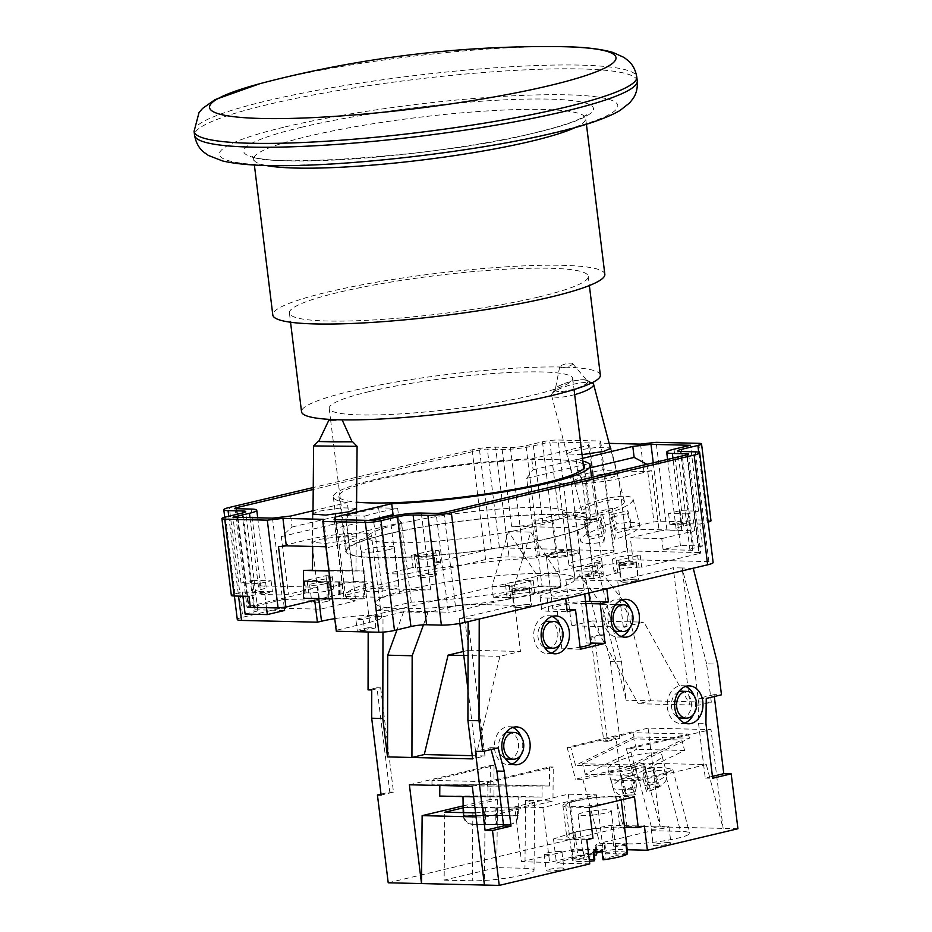 <?xml version="1.0" encoding="UTF-8"?>
<svg xmlns="http://www.w3.org/2000/svg" width="932" height="932" viewBox="0 0 932 932"><rect width="100%" height="100%" fill="white"/><g stroke="black" fill="none" stroke-linecap="round" stroke-linejoin="round"><path stroke-width="0.7" stroke-dasharray="4.66 3.5" d="M554.726 389.646A17.289 4.136 -14.7 0 0 570.955 390.019A17.289 4.136 -14.7 0 0 588.208 381.631A17.289 4.136 -14.7 0 0 587.405 380.384A17.289 4.136 -14.7 0 0 570.407 381.642A17.289 4.136 -14.7 0 0 555.006 388.912A17.289 4.136 -14.7 0 0 554.726 389.646M574.671 394.632A21.739 5.196 165.3 0 1 551.534 395.354A21.739 5.196 165.3 0 1 551.511 394.865A21.739 5.196 165.3 0 1 551.861 393.945A21.739 5.196 165.3 0 1 571.246 384.8A21.739 5.196 165.3 0 1 592.624 383.215M633.061 499.668A30.663 7.328 165.3 0 1 603.831 514.231A30.663 7.328 165.3 0 1 573.704 514.592A30.663 7.328 165.3 0 1 573.658 513.893A30.663 7.328 165.3 0 1 602.888 499.331A30.663 7.328 165.3 0 1 633.014 498.97A30.663 7.328 165.3 0 1 633.061 499.668M614.747 539.325L610.611 523.621A30.663 7.328 165.3 0 1 599.812 526.196L603.948 541.911A30.663 7.328 165.3 0 1 580.601 540.77A30.663 7.328 165.3 0 1 580.554 540.071A30.663 7.328 165.3 0 1 605.753 526.592L601.618 510.887A30.663 7.328 165.3 0 1 612.417 508.301L616.553 524.005A30.663 7.328 165.3 0 1 639.9 525.147A30.663 7.328 165.3 0 1 639.946 525.846A30.663 7.328 165.3 0 1 614.747 539.325L615.481 533.081L631.686 529.201L632.013 526.37L615.819 530.25L616.553 524.005M624.417 501.742A21.739 5.196 165.3 0 1 603.691 512.064A21.739 5.196 165.3 0 1 582.325 512.32A21.739 5.196 165.3 0 1 582.302 511.819A21.739 5.196 165.3 0 1 603.016 501.498A21.739 5.196 165.3 0 1 624.382 501.241A21.739 5.196 165.3 0 1 624.417 501.742M572.621 363.876A6.687 1.596 165.3 0 1 565.945 367.126A6.687 1.596 165.3 0 1 559.666 366.975A6.687 1.596 165.3 0 1 559.666 366.94A6.687 1.596 165.3 0 1 565.736 363.876A6.687 1.596 165.3 0 1 572.528 363.55A6.687 1.596 165.3 0 1 572.621 363.876M587.661 381.759A16.729 3.996 165.3 0 1 570.966 389.879A16.729 3.996 165.3 0 1 555.262 389.506A16.729 3.996 165.3 0 1 555.286 389.425A16.729 3.996 165.3 0 1 570.442 381.77A16.729 3.996 165.3 0 1 587.416 380.955A16.729 3.996 165.3 0 1 587.661 381.759M603.948 541.911L604.682 535.667L588.488 539.546L588.814 536.716L605.019 532.836L605.753 526.592M599.812 526.196L600.546 519.963L584.352 523.842L584.679 521.011L600.884 517.132L601.618 510.887M600.884 517.132L605.019 532.836M612.417 508.301L611.683 514.546L615.819 530.25M611.683 514.546L627.877 510.666L632.013 526.37M610.611 523.621L611.345 517.377L627.551 513.497L627.877 510.666M600.546 519.963L604.682 535.667M611.345 517.377L615.481 533.081M584.679 521.011L588.814 536.716M584.352 523.842L588.488 539.546M627.551 513.497L631.686 529.201M318.697 441.465L352.098 441.768M357.096 446.335L313.618 445.927M328.891 571.013L364.878 570.955L312.476 570.198M332.328 598.927L363.725 598.915L363.888 582.185L364.785 582.104L364.389 598.775L304.193 598.181L304.345 581.452L303.448 581.545M328.88 570.897L350.048 570.629L312.476 570.477M352.121 441.826L318.674 441.523M303.681 581.591L328.215 581.836L328.064 598.554L327.074 598.763L363.725 598.915M328.064 598.554L303.529 598.321M364.389 598.775L304.193 598.181M364.552 582.057L328.88 581.696L328.728 598.426M328.88 581.696L304.345 581.452M363.888 582.185L327.225 582.034L327.074 598.763M328.215 581.836L327.225 582.034M340.017 581.813L339.865 598.53M339.353 581.941L339.201 598.67M341.007 581.603L340.856 598.332M329.881 581.498L329.73 598.216M338.351 582.15L338.2 598.868M562.124 557.021A16.729 2.144 -7 0 0 579.611 552.734A16.729 2.144 -7 0 0 563.883 552.513A16.729 2.144 -7 0 0 546.408 556.812A16.729 2.144 -7 0 0 562.124 557.021M580.345 649.243L561.845 648.812A16.729 2.144 -7 0 0 573.308 648.136A16.729 2.144 -7 0 0 580.1 647.181M590.795 643.837A16.729 2.144 -7 0 0 586.543 642.952L581.685 603.435A16.729 2.144 -7 0 0 570.221 604.099A16.729 2.144 -7 0 0 552.734 608.398A16.729 2.144 -7 0 0 556.998 609.295L567.005 609.528M596.107 851.766L595.42 846.174A16.729 2.144 173 0 1 599.87 845.592A16.729 2.144 173 0 1 604.262 845.173L604.856 843.635A27.878 3.565 -7 0 0 600.464 844.089A27.878 3.565 -7 0 0 596.014 844.637L596.888 851.685M594.802 797.99A27.878 3.565 173 0 1 621.003 798.351A27.878 3.565 173 0 1 611.835 802.184A27.878 3.565 173 0 1 591.867 805.516A27.878 3.565 173 0 1 565.666 805.143A27.878 3.565 173 0 1 594.802 797.99M626.665 844.45A27.878 3.565 -7 0 0 626.502 844.147L615.202 845.429A16.729 2.144 173 0 1 615.598 845.813A16.729 2.144 173 0 1 614.736 846.629L615.819 855.413A16.729 2.144 173 0 1 603.645 858.302L602.561 849.518A16.729 2.144 173 0 1 598.111 850.112A16.729 2.144 173 0 1 593.719 850.532L593.905 851.999M626.584 844.788L626.502 844.147M604.856 843.635L605.94 852.419A27.878 3.565 173 0 1 627.586 852.92M594.802 859.316A16.729 2.144 173 0 1 583.851 859.059L582.78 850.275A16.729 2.144 173 0 1 582.395 849.891A16.729 2.144 173 0 1 583.246 849.075L584.329 857.848A16.729 2.144 173 0 1 594.313 855.308M593.801 814.987A16.729 2.144 173 0 1 578.073 814.766A16.729 2.144 173 0 1 595.56 810.467A16.729 2.144 173 0 1 611.287 810.689A16.729 2.144 173 0 1 593.801 814.987M561.67 867.972A8.924 1.142 -7 0 0 551.849 868.857A8.924 1.142 -7 0 0 546.234 870.616A8.924 1.142 -7 0 0 548.494 871.094A8.924 1.142 -7 0 0 558.315 870.208A8.924 1.142 -7 0 0 563.942 868.449A8.924 1.142 -7 0 0 561.67 867.972M559.643 851.51A8.924 1.142 -7 0 0 549.822 852.396A8.924 1.142 -7 0 0 544.206 854.155A8.924 1.142 -7 0 0 546.478 854.632A8.924 1.142 -7 0 0 556.299 853.747A8.924 1.142 -7 0 0 561.914 851.976A8.924 1.142 -7 0 0 559.643 851.51M668.663 842.575A8.924 1.142 -7 0 0 658.842 843.46A8.924 1.142 -7 0 0 653.227 845.219A8.924 1.142 -7 0 0 655.499 845.697A8.924 1.142 -7 0 0 665.32 844.811A8.924 1.142 -7 0 0 670.935 843.041A8.924 1.142 -7 0 0 668.663 842.575M666.648 826.102A8.924 1.142 -7 0 0 656.827 826.987A8.924 1.142 -7 0 0 651.212 828.758A8.924 1.142 -7 0 0 653.472 829.235A8.924 1.142 -7 0 0 663.293 828.35A8.924 1.142 -7 0 0 668.92 826.579A8.924 1.142 -7 0 0 666.648 826.102M547.573 648.066A13.386 10.007 91.3 0 0 557.767 632.339A13.386 10.007 91.3 0 0 548.202 621.306M545.08 621.9A13.386 10.007 91.3 0 0 538.009 637.034A13.386 10.007 91.3 0 0 544.486 647.332M681.106 718.036A13.386 10.007 91.3 0 0 691.299 702.309A13.386 10.007 91.3 0 0 681.735 691.276M678.613 691.87A13.386 10.007 91.3 0 0 671.541 707.004A13.386 10.007 91.3 0 0 678.018 717.302M508.266 759.067A13.386 10.007 91.3 0 0 518.448 743.34A13.386 10.007 91.3 0 0 508.895 732.307M505.773 732.902A13.386 10.007 91.3 0 0 498.702 748.035A13.386 10.007 91.3 0 0 505.167 758.333M617.532 631.453A13.386 10.007 91.3 0 0 627.725 615.726A13.386 10.007 91.3 0 0 618.161 604.693M615.038 605.287A13.386 10.007 91.3 0 0 607.979 620.421A13.386 10.007 91.3 0 0 614.444 630.719M621.982 599.87A18.955 14.178 91.3 0 0 618.3 599.125A18.955 14.178 91.3 0 0 603.854 621.399A18.955 14.178 91.3 0 0 617.403 637.022A18.955 14.178 91.3 0 0 621.12 636.451M629.939 627.737A18.955 14.178 91.3 0 0 631.838 614.759A18.955 14.178 91.3 0 0 630.382 608.992M552.024 616.471A18.955 14.178 91.3 0 0 548.331 615.737A18.955 14.178 91.3 0 0 533.896 638.001A18.955 14.178 91.3 0 0 547.445 653.635A18.955 14.178 91.3 0 0 551.162 653.064M559.981 644.35A18.955 14.178 91.3 0 0 561.88 631.36A18.955 14.178 91.3 0 0 560.423 625.593M685.556 686.453A18.955 14.178 91.3 0 0 681.863 685.707A18.955 14.178 91.3 0 0 667.428 707.982A18.955 14.178 91.3 0 0 680.977 723.605A18.955 14.178 91.3 0 0 684.694 723.034M693.513 714.32A18.955 14.178 91.3 0 0 695.412 701.33A18.955 14.178 91.3 0 0 693.956 695.563M512.705 727.484A18.955 14.178 91.3 0 0 509.023 726.739A18.955 14.178 91.3 0 0 494.589 749.013A18.955 14.178 91.3 0 0 508.126 764.636A18.955 14.178 91.3 0 0 511.843 764.065M520.673 755.351A18.955 14.178 91.3 0 0 522.572 742.361A18.955 14.178 91.3 0 0 521.116 736.595M484.873 824.296L485.024 807.578L464.008 807.368L463.926 815.174C464.486 820.684 467.538 823.69 473.095 824.179L508.895 824.54L473.095 824.179M646.4 771.836L648.322 782.565A18.955 4.532 165.3 0 1 655.231 782.03A18.955 4.532 165.3 0 1 647.251 791.664L647.6 788.67L643.476 772.966L653.728 770.508L654.101 767.397L643.837 769.855L644.466 764.508L646.4 771.836A27.878 6.664 -14.7 0 1 659.32 770.589A27.878 6.664 -14.7 0 1 666.601 773.059L661.918 755.258A27.878 6.664 165.3 0 1 634.121 769.436A27.878 6.664 165.3 0 1 608.002 769.459A27.878 6.664 165.3 0 1 635.787 755.281A27.878 6.664 165.3 0 1 661.918 755.258M464.008 807.368L462.901 807.462M518.705 796.837L463.006 796.301L518.705 796.837M463.227 812.634L463.204 815.325L517.493 815.861L517.563 808.056L518.658 807.962L485.654 807.45L485.502 824.168M508.895 824.54C514.441 824.156 517.551 821.208 518.215 815.71L518.297 807.904M632.583 767.351L634.517 774.678A27.878 6.664 -14.7 0 0 612.685 787.26A27.878 6.664 -14.7 0 0 632.898 788.484C634.273 793.505 635.1 795.509 635.379 794.518A18.955 4.532 165.3 0 1 623.485 792.934A18.955 4.532 165.3 0 1 636.439 785.408L636.09 788.402L631.954 772.698L632.583 767.351A27.878 6.664 165.3 0 1 638.548 765.755A27.878 6.664 165.3 0 1 644.466 764.508M644.769 785.641A27.878 6.664 -14.7 0 0 666.601 773.059C666.974 777.742 666.368 780.701 664.807 781.971C662.256 784.686 661.837 786.783 647.123 792.002L647.251 791.664C646.983 792.666 646.156 790.662 644.769 785.641L642.847 778.313A27.878 6.664 165.3 0 1 636.882 779.909A27.878 6.664 165.3 0 1 630.964 781.156L631.593 775.808L621.329 778.267L621.702 775.156L625.838 790.86L636.09 788.402M514.546 591.086A8.365 1.072 -7 0 0 523.749 590.259A8.365 1.072 -7 0 0 529.015 588.605A8.365 1.072 -7 0 0 526.883 588.162A8.365 1.072 -7 0 0 517.679 588.989A8.365 1.072 -7 0 0 512.414 590.643A8.365 1.072 -7 0 0 514.546 591.086M516.561 607.559A8.365 1.072 -7 0 0 525.764 606.72A8.365 1.072 -7 0 0 531.042 605.066A8.365 1.072 -7 0 0 528.91 604.623A8.365 1.072 -7 0 0 519.707 605.451A8.365 1.072 -7 0 0 514.429 607.105A8.365 1.072 -7 0 0 516.561 607.559M621.539 565.689A8.365 1.072 -7 0 0 630.743 564.862A8.365 1.072 -7 0 0 636.008 563.208A8.365 1.072 -7 0 0 633.888 562.753A8.365 1.072 -7 0 0 624.685 563.58A8.365 1.072 -7 0 0 619.407 565.246A8.365 1.072 -7 0 0 621.539 565.689M623.566 582.15A8.365 1.072 -7 0 0 632.77 581.323A8.365 1.072 -7 0 0 638.036 579.669A8.365 1.072 -7 0 0 635.904 579.226A8.365 1.072 -7 0 0 626.7 580.053A8.365 1.072 -7 0 0 621.434 581.708A8.365 1.072 -7 0 0 623.566 582.15M589.199 807.555L570.699 807.124A30.663 3.914 173 0 1 562.893 805.481A30.663 3.914 173 0 1 582.209 799.411A30.663 3.914 173 0 1 615.97 796.371L634.471 796.813M521.512 861.762L575.009 849.064L603.132 849.728L549.635 862.426L521.512 861.762L514.779 806.879L568.275 794.181L596.398 794.845L542.902 807.543L514.779 806.879M444.145 880.134L472.268 880.798A35.684 4.555 173 0 0 511.272 877.303A35.684 4.555 173 0 0 534.024 870.267A35.684 4.555 173 0 0 524.949 868.286L496.826 867.622L444.145 880.134L444.762 812.203M627.83 843.868A35.684 4.555 -7 0 0 667.394 840.28A35.684 4.555 -7 0 0 689.563 833.185A35.684 4.555 -7 0 0 680.511 831.356L652.377 830.703L599.707 843.204L627.83 843.868L611.031 780.072L638.42 780.713L706.328 764.589L643.406 763.122L575.51 779.234L582.908 779.408L635.589 766.908L663.712 767.56L680.511 831.356M602.037 851.662L614.072 849.448L627.189 849.751M589.77 863.906L556.462 863.125L577.863 856.112L596.993 852.594M388.213 882.79L626.898 826.125L616.122 738.307L603.773 741.243L590.97 636.964L599.882 634.843L584.923 576.267L592.333 576.442L589.607 565.782L601.956 562.858L594.558 562.683L355.861 619.349L363.259 619.524L375.608 616.588L375.584 627.888L368.187 627.714L368.175 631.978M737.923 828.734L626.898 826.125M638.42 780.713L630.02 748.815L626.316 748.734L688.375 733.997L632.863 732.692L570.815 747.429L567.11 747.336L648.078 728.113L710.988 729.593L723.116 828.385L706.328 764.589M630.02 748.815L710.988 729.593M611.031 780.072L650.606 776.484L667.044 772.745L672.776 769.389L663.712 767.56M567.11 747.336L575.51 779.234M648.078 728.113L660.206 826.905L643.406 763.122M626.316 748.734L631.034 766.617L689.47 738.179L633.97 736.874L575.522 765.312L570.815 747.429M688.375 733.997L689.47 738.179M632.863 732.692L633.97 736.874M382.982 632.106L383.005 616.763L375.608 616.588M619.815 738.4L607.478 741.324L594.674 637.045L603.587 634.937L610.39 661.557L619.815 738.4L616.122 738.307M603.587 634.937L599.882 634.843M597.016 565.957L621.481 661.825L626.199 700.247L601.722 604.379L576.43 570.85L597.016 565.957L589.607 565.782M621.481 661.825L610.39 661.557M467.981 689.657L476.089 755.77L499.89 656.349L520.464 651.468L514.802 605.369L459.243 618.557L459.849 623.45M423.478 624.824L428.009 612.452L462.994 604.146L514.802 605.369M463.297 651.526L468.656 650.245L462.994 604.146M472.233 755.677L484.978 755.968L472.629 758.904M468.656 650.245L520.464 651.468M565.875 579.727L571.537 625.826L623.345 627.05L643.919 622.157L690.088 704.965L698.977 705.174L711.314 702.239L650.629 700.817L638.28 703.742L690.088 704.965L673.242 567.751L617.683 580.939L565.875 579.727L600.86 571.421L626.153 604.95L650.629 700.817L626.199 700.247M623.345 627.05L617.683 580.939M571.537 625.826L592.111 620.945L638.28 703.742M714.308 696.519L714.075 694.643L721.473 694.818M711.314 702.239L706.596 663.817L717.698 664.085M693.222 568.217L682.119 567.961L706.596 663.817M409.381 784.779L490.349 765.556L490.046 799.528L497.443 799.703L463.274 807.811M472.291 786.259L553.259 767.036L549.565 766.954L487.506 781.68L431.994 780.375L494.053 765.65L490.349 765.556M476.054 816.91L485.048 817.119L552.956 801.007L553.259 767.036M475.565 812.89L513.637 809.069L528.922 805.528L534.653 802.336L525.566 800.355L552.956 801.007M462.924 805.959L490.046 799.528M383.005 616.763L403.591 611.881L428.009 612.452M479.223 619.023L459.243 618.557M606.802 588.733L588.302 588.302A27.878 3.565 -7 0 0 557.616 591.063A27.878 3.565 -7 0 0 540.059 596.585A27.878 3.565 -7 0 0 547.142 598.076L565.654 598.507M698.977 705.174L682.119 567.961L673.242 567.751M576.43 570.85L600.86 571.421M493.284 597.342L491.933 586.368L508.499 531.601L537.205 575.615L538.545 586.601L493.284 597.342L515.489 597.866L514.138 586.892L530.704 532.114L559.41 576.139L560.749 587.113L515.489 597.866M538.545 586.601L560.749 587.113M484.978 755.968L468.12 621.656M624.545 827.22L619.745 827.115A30.663 3.914 -7 0 0 585.983 830.156A30.663 3.914 -7 0 0 566.668 836.225A30.663 3.914 -7 0 0 574.473 837.856L592.973 838.287M371.752 689.971L380.675 687.851L376.971 687.769L389.774 792.049L381.013 794.122M376.971 687.769L368.058 689.878M368.187 627.714L357.212 630.323L355.861 619.349M594.558 562.683L595.898 573.658L584.923 576.267M585.599 601.49A27.878 3.565 -7 0 0 556.579 604.717A27.878 3.565 -7 0 0 541.667 609.761A27.878 3.565 -7 0 0 548.762 611.241L567.273 611.683M585.844 603.528L581.685 603.435M561.845 648.812L556.998 609.295M590.702 643.045L586.543 642.952M586.799 839.755L553.492 838.975L574.904 831.961L611.112 825.298L644.42 826.078M611.112 825.298L614.072 849.448M574.904 831.961L577.863 856.112M553.492 838.975L556.462 863.125M537.205 575.615L559.41 576.139M491.933 586.368L514.138 586.892M508.499 531.601L530.704 532.114M485.048 817.119L484.43 885.051M635.589 766.908L652.377 830.703M582.908 779.408L599.707 843.204M631.034 766.617L575.522 765.312M497.443 799.703L496.826 867.622M494.053 765.65L493.878 784.697L549.391 786.002L549.565 766.954M542.902 807.543L549.635 862.426M596.398 794.845L603.132 849.728M568.275 794.181L575.009 849.064M684.589 750.481L636.486 749.34L633.725 738.878L681.84 740.008L684.589 750.481L633.434 775.377L585.319 774.247L636.486 749.34M585.319 774.247L582.558 763.774L633.725 738.878M582.558 763.774L630.673 764.904L681.84 740.008M630.673 764.904L633.434 775.377M653.728 770.508L657.864 786.212L658.237 783.101L647.973 785.559L648.322 782.565M657.864 786.212L647.6 788.67M632.898 788.484L630.964 781.156M608.002 769.459L612.685 787.26C618.44 796.953 619.547 795.765 635.228 794.845L635.729 791.513L625.465 793.971L625.838 790.86M631.954 772.698L621.702 775.156M642.847 778.313L643.476 772.966M635.729 791.513L631.593 775.808M636.439 785.408L634.517 774.678M647.973 785.559L643.837 769.855M621.329 778.267L625.465 793.971M654.101 767.397L658.237 783.101M517.493 815.861C516.841 821.36 513.73 824.296 508.173 824.692L496.383 824.575L496.535 807.846L517.563 808.056M496.535 807.846L495.906 807.974L495.754 824.703L471.895 824.319L508.488 824.68L472.361 824.331C466.815 823.841 463.763 820.836 463.204 815.325M495.754 824.703L496.383 824.575M495.906 807.974L463.274 807.52M485.024 807.578L485.654 807.45M497.117 824.424L497.269 807.694M484.139 824.447L484.291 807.729M497.898 807.566L497.746 824.296M483.661 807.858L483.51 824.575M542.04 797.07L493.937 795.94L494.042 784.791L542.144 785.921L542.04 797.07L473.596 796.848M493.937 795.94L439.729 796.056M439.822 785.501L439.822 784.907L487.937 786.037L487.832 797.186M494.042 784.791L439.822 784.907M542.144 785.921L487.937 786.037M549.391 786.002L487.471 786.13L431.959 784.826L493.878 784.697M487.506 781.68L487.471 786.13M431.994 780.375L431.959 784.826M592.111 620.945L643.919 622.157M463.787 655.499L499.89 656.349M601.722 604.379L626.153 604.95M403.591 611.881L397.009 629.857M601.956 562.858L603.307 573.832L592.333 576.442M603.307 573.832L595.898 573.658M375.584 627.888L364.61 630.498L363.259 619.524M364.61 630.498L357.212 630.323M594.674 637.045L590.97 636.964M607.478 741.324L603.773 741.243M380.675 687.851L393.479 792.13L381.13 795.066M393.479 792.13L389.774 792.049M714.075 694.643L698.849 698.254L698.522 723.185L705.256 778.08L712.432 776.368M705.256 778.08L712.665 778.243M698.522 723.185L705.92 723.36M698.849 698.254L706.246 698.429M491.094 749.514L490.616 747.697L475.39 751.308M490.616 747.697L498.014 747.872M583.246 849.075L571.945 850.357A27.878 3.565 -7 0 0 571.328 851.254A27.878 3.565 -7 0 0 571.479 851.557L572.563 860.341L583.851 859.059M582.78 850.275L571.479 851.557M571.945 850.357L573.029 859.141A27.878 3.565 173 0 1 597.097 853.421M584.329 857.848L573.029 859.141M626.036 845.347L614.736 846.629M627.12 854.131L615.819 855.413M615.202 845.429L616.285 854.213L626.98 852.99M593.125 852.069L593.719 850.532M601.967 851.056L602.561 849.518M603.051 859.84L603.645 858.302M595.42 846.174L596.014 844.637M604.262 845.173L605.346 853.957L605.94 852.419M605.346 853.957A16.729 2.144 173 0 1 616.285 854.213M589.443 861.226A27.878 3.565 173 0 1 572.563 860.341M541.818 592.577A100.353 12.827 173 0 1 435.372 607.664A100.353 12.827 173 0 1 375.596 603.249A100.353 12.827 173 0 1 408.6 589.443A100.353 12.827 173 0 1 515.047 574.357A100.353 12.827 173 0 1 574.823 578.784A100.353 12.827 173 0 1 541.818 592.577M533.733 526.72A100.353 12.827 173 0 1 427.287 541.807A100.353 12.827 173 0 1 367.511 537.38A100.353 12.827 173 0 1 400.515 523.586A100.353 12.827 173 0 1 506.961 508.499A100.353 12.827 173 0 1 566.726 512.926A100.353 12.827 173 0 1 533.733 526.72M550.626 538.055A123.77 15.821 173 0 1 419.342 556.672A123.77 15.821 173 0 1 345.621 551.208A123.77 15.821 173 0 1 386.314 534.199A123.77 15.821 173 0 1 517.598 515.594A123.77 15.821 173 0 1 591.319 521.046A123.77 15.821 173 0 1 550.626 538.055M583.222 464.194A123.77 15.821 -7 0 0 503.187 461.235A123.77 15.821 -7 0 0 379.58 479.316A123.77 15.821 -7 0 0 338.875 496.325A123.77 15.821 -7 0 0 356.595 502.185M526.685 478.349L591.366 462.994L588.383 445.38L589.35 442.91L598.787 519.741L598.437 520.627L568.928 527.629L571.619 549.589L536.459 557.93L526.685 478.349L533.104 469.81L531.753 458.824A129.35 16.531 -7 0 0 375.876 479.223A129.35 16.531 -7 0 0 333.341 497.012A129.35 16.531 -7 0 0 347.298 502.616L348.65 513.59L345.982 521.244L355.756 600.837A129.35 16.531 -7 0 1 345.481 595.804A129.35 16.531 -7 0 1 372.835 581.952L364.738 516.095L345.69 515.652L353.776 581.51L327.447 587.766L330.033 587.824A14.493 1.852 173 0 1 333.726 588.593A14.493 1.852 173 0 1 324.592 591.471A14.493 1.852 173 0 1 308.632 592.903L306.046 592.845L248.844 606.417L236.845 508.709M345.69 515.652L378.613 507.835L397.661 508.278A129.35 16.531 -7 0 0 379.918 512.157A129.35 16.531 -7 0 0 364.738 516.095M356.537 508.255L341.928 507.812L319.944 511.039L313.001 513.485M319.653 539.348L343.489 535.993L356.595 537.03L349.255 540.047L325.431 543.414L312.313 542.366L319.653 539.348M610.553 478.023L617.869 474.901L604.414 473.98L580.951 477.324L573.623 480.434L587.055 481.366L610.553 478.023M582.046 454.641L566.586 453.872L573.914 450.75L595.49 447.546L610.332 447.873M635.659 580.822A8.924 1.142 173 0 1 626.199 582.174A8.924 1.142 173 0 1 620.887 581.778A8.924 1.142 173 0 1 623.811 580.543A8.924 1.142 173 0 1 633.271 579.203A8.924 1.142 173 0 1 638.595 579.599A8.924 1.142 173 0 1 635.659 580.822M633.504 563.266A8.924 1.142 173 0 1 624.032 564.606A8.924 1.142 173 0 1 618.72 564.21A8.924 1.142 173 0 1 621.656 562.986A8.924 1.142 173 0 1 631.115 561.647A8.924 1.142 173 0 1 636.428 562.043A8.924 1.142 173 0 1 633.504 563.266M528.654 606.231A8.924 1.142 173 0 1 519.194 607.571A8.924 1.142 173 0 1 513.882 607.175A8.924 1.142 173 0 1 516.817 605.951A8.924 1.142 173 0 1 526.277 604.612A8.924 1.142 173 0 1 531.59 604.996A8.924 1.142 173 0 1 528.654 606.231M526.498 588.663A8.924 1.142 173 0 1 517.039 590.003A8.924 1.142 173 0 1 511.726 589.618A8.924 1.142 173 0 1 514.662 588.383A8.924 1.142 173 0 1 524.122 587.043A8.924 1.142 173 0 1 529.434 587.44A8.924 1.142 173 0 1 526.498 588.663M326.608 601.478A8.924 1.142 173 0 1 317.136 602.818A8.924 1.142 173 0 1 311.824 602.422A8.924 1.142 173 0 1 314.76 601.198A8.924 1.142 173 0 1 324.22 599.858A8.924 1.142 173 0 1 329.532 600.255A8.924 1.142 173 0 1 326.608 601.478M324.441 583.91A8.924 1.142 173 0 1 314.981 585.261A8.924 1.142 173 0 1 309.669 584.865A8.924 1.142 173 0 1 312.604 583.642A8.924 1.142 173 0 1 322.064 582.29A8.924 1.142 173 0 1 327.377 582.686A8.924 1.142 173 0 1 324.441 583.91M433.601 576.081A8.924 1.142 173 0 1 424.142 577.421A8.924 1.142 173 0 1 418.829 577.024A8.924 1.142 173 0 1 421.765 575.801A8.924 1.142 173 0 1 431.225 574.462A8.924 1.142 173 0 1 436.537 574.846A8.924 1.142 173 0 1 433.601 576.081M431.446 558.513A8.924 1.142 173 0 1 421.986 559.852A8.924 1.142 173 0 1 416.674 559.468A8.924 1.142 173 0 1 419.598 558.233A8.924 1.142 173 0 1 429.07 556.893A8.924 1.142 173 0 1 434.382 557.289A8.924 1.142 173 0 1 431.446 558.513M393.793 589.106A16.729 2.144 173 0 1 376.05 591.61A16.729 2.144 173 0 1 366.09 590.876A16.729 2.144 173 0 1 371.588 588.581A16.729 2.144 173 0 1 389.331 586.065A16.729 2.144 173 0 1 399.292 586.799A16.729 2.144 173 0 1 393.793 589.106M388.947 549.589A16.729 2.144 173 0 1 371.204 552.093A16.729 2.144 173 0 1 361.243 551.36A16.729 2.144 173 0 1 366.742 549.065A16.729 2.144 173 0 1 384.485 546.548A16.729 2.144 173 0 1 394.446 547.282A16.729 2.144 173 0 1 388.947 549.589M578.83 593.451A16.729 2.144 173 0 1 561.087 595.967A16.729 2.144 173 0 1 551.127 595.222A16.729 2.144 173 0 1 556.625 592.927A16.729 2.144 173 0 1 574.368 590.41A16.729 2.144 173 0 1 584.329 591.144A16.729 2.144 173 0 1 578.83 593.451M573.972 553.934A16.729 2.144 173 0 1 556.229 556.451A16.729 2.144 173 0 1 546.269 555.705A16.729 2.144 173 0 1 551.767 553.41A16.729 2.144 173 0 1 569.51 550.894A16.729 2.144 173 0 1 579.471 551.628A16.729 2.144 173 0 1 573.972 553.934M369.538 391.522A122.663 15.681 173 0 1 499.634 373.08A122.663 15.681 173 0 1 572.691 378.485A122.663 15.681 173 0 1 532.358 395.343A122.663 15.681 173 0 1 402.263 413.785A122.663 15.681 173 0 1 329.206 408.379A122.663 15.681 173 0 1 369.538 391.522M387.06 534.211A122.663 15.681 173 0 1 517.155 515.769A122.663 15.681 173 0 1 590.212 521.186A122.663 15.681 173 0 1 549.88 538.044A122.663 15.681 173 0 1 419.784 556.486A122.663 15.681 173 0 1 346.727 551.08A122.663 15.681 173 0 1 387.06 534.211M538.731 296.982A150.541 19.246 -7 0 0 588.232 276.291A150.541 19.246 -7 0 0 498.573 269.651A150.541 19.246 -7 0 0 338.898 292.287A150.541 19.246 -7 0 0 289.409 312.977A150.541 19.246 -7 0 0 379.068 319.618A150.541 19.246 -7 0 0 538.731 296.982M600.359 375.083A150.541 19.246 -7 0 0 510.701 368.443A150.541 19.246 -7 0 0 351.026 391.079A150.541 19.246 -7 0 0 301.537 411.781M604.833 274.253A167.259 21.378 -7 0 0 505.202 266.878A167.259 21.378 -7 0 0 327.796 292.031A167.259 21.378 -7 0 0 272.808 315.016M556.299 46.6A204.772 26.178 -7 0 0 276.874 79.406A204.772 26.178 -7 0 0 264.828 82.389L259.877 83.694M368.792 520.394L336.417 528.083L335.38 519.613M334.11 519.578L343.547 596.422L343.885 595.536L373.406 588.535L430.759 589.886A22.298 2.854 -7 0 0 399.502 593.439L383.04 597.354L373.604 520.51M394.178 515.722L401.494 522.549L336.813 537.915L343.885 595.536M336.813 537.915L336.417 528.083M373.406 588.535L376.097 610.483L411.268 602.142A129.35 16.531 -7 0 0 541.97 585.937L533.885 520.068A129.35 16.531 -7 0 0 566.807 512.25L574.893 578.12A129.35 16.531 -7 0 0 602.247 564.268A129.35 16.531 -7 0 0 591.96 559.235L582.197 479.654L577.514 470.846L576.162 459.872A129.35 16.531 -7 0 1 582.838 461.084M411.268 602.142L401.494 522.549M383.04 597.354L343.547 596.422M376.097 610.483L448.257 612.184L436.129 513.392M443.947 512.495L456.074 611.287A5.58 0.711 173 0 1 448.257 612.184M533.197 580.554L511.796 585.634L509.21 585.576A14.493 1.852 173 0 1 505.517 584.807A14.493 1.852 173 0 1 514.65 581.929A14.493 1.852 173 0 1 530.611 580.496L533.197 580.554L534.677 592.635L532.09 592.577A14.493 1.852 -7 0 0 516.13 594.01A14.493 1.852 -7 0 0 506.996 596.876A14.493 1.852 -7 0 0 510.689 597.657L513.276 597.715L456.074 611.287M534.677 592.635L561.017 586.379L541.97 585.937M640.191 555.157L637.604 555.099A14.493 1.852 -7 0 0 621.644 556.532A14.493 1.852 -7 0 0 612.522 559.398A14.493 1.852 -7 0 0 616.203 560.179L618.79 560.237L640.191 555.157L641.682 567.227L698.884 553.655L686.756 454.863M618.79 560.237L620.281 572.306L617.683 572.248A14.493 1.852 173 0 1 614.002 571.479A14.493 1.852 173 0 1 623.135 568.613A14.493 1.852 173 0 1 639.084 567.169L641.682 567.227M566.807 512.25L585.855 512.705L593.94 578.562L620.281 572.306M585.855 512.705L552.932 520.522L561.017 586.379M511.796 585.634L513.276 597.715M687.28 454.723L699.291 552.583A5.58 0.711 173 0 1 700.713 552.886A5.58 0.711 173 0 1 698.884 553.655M699.291 552.583L627.131 550.894L591.96 559.235M593.94 578.562L574.893 578.12M533.885 520.068L552.932 520.522M624.44 528.933L681.793 530.285A22.298 2.854 173 0 1 676.119 529.096A22.298 2.854 173 0 1 683.459 526.032L688.399 524.856L669.887 524.425L681.42 521.687L660.427 521.198L653.949 521.932L624.44 528.933L627.131 550.894M646.878 464.322L653.949 521.932M591.587 477.429L582.197 479.654M687.047 513.882L668.547 513.45L680.069 510.713L698.569 511.144L687.047 513.882L688.399 524.856M698.569 511.144L690.484 445.286M668.547 513.45L669.887 524.425M680.069 510.713L681.42 521.687M653.262 462.808L660.427 521.198M582.5 458.369L576.162 459.872M590.399 467.794L577.514 470.846M591.366 462.994L598.437 520.627M568.928 527.629L511.575 526.289A22.298 2.854 -7 0 0 542.832 522.724L559.293 518.821L549.857 441.978L533.395 445.892A22.298 2.854 173 0 1 502.138 449.445L487.331 449.096A5.58 0.711 -7 0 0 479.514 449.993L313.21 489.463M559.293 518.821L598.787 519.741M589.35 442.91L549.857 441.978M533.104 469.81L589.735 456.365M531.753 458.824L588.383 445.38M571.619 549.589L499.459 547.888L487.331 449.096M479.514 449.993L491.642 548.785A5.58 0.711 173 0 1 499.459 547.888M411.56 555.367L432.961 550.288L435.547 550.346A14.493 1.852 173 0 1 439.24 551.115A14.493 1.852 173 0 1 430.106 553.992A14.493 1.852 173 0 1 414.146 555.425L411.56 555.367L413.039 567.437L415.637 567.506A14.493 1.852 -7 0 0 431.586 566.062A14.493 1.852 -7 0 0 440.72 563.196A14.493 1.852 -7 0 0 437.038 562.427L434.44 562.357L491.642 548.785M413.039 567.437L386.698 573.693L405.758 574.135A129.35 16.531 -7 0 1 536.459 557.93M304.566 580.764L307.152 580.822A14.493 1.852 -7 0 0 323.113 579.389A14.493 1.852 -7 0 0 332.235 576.524A14.493 1.852 -7 0 0 328.553 575.743L325.955 575.685L304.566 580.764L306.046 592.845M325.955 575.685L327.447 587.766M378.613 507.835L386.698 573.693M432.961 550.288L434.44 562.357M236.297 508.697L248.425 607.489A5.58 0.711 173 0 1 247.003 607.186A5.58 0.711 173 0 1 248.844 606.417M248.425 607.489L320.585 609.178L355.756 600.837M353.776 581.51L372.835 581.952M397.661 508.278L405.758 574.135M317.894 587.23L260.529 585.879A22.298 2.854 173 0 1 266.202 587.067A22.298 2.854 173 0 1 258.875 590.131L253.935 591.307L272.435 591.738L260.913 594.476L281.907 594.966L288.372 594.232L317.894 587.23L320.585 609.178M290.668 516.06L292.019 527.034L281.301 536.611L288.372 594.232M281.301 536.611L345.982 521.244M252.584 580.333L271.084 580.764L259.562 583.502L241.062 583.071L252.584 580.333L253.935 591.307M241.062 583.071L232.977 517.202M271.084 580.764L272.435 591.738M259.562 583.502L260.913 594.476M272.47 518.134L281.907 594.966M313.024 510.759L347.298 502.616M292.019 527.034L348.65 513.59M609.155 443.376L599.824 443.154L600.651 441.022L558.093 440.021A11.149 1.421 -7 0 0 542.459 441.803L525.998 445.717A11.149 1.421 173 0 1 510.363 447.488L495.568 447.15A16.729 2.144 -7 0 0 472.116 449.818L313.234 487.529M710.988 520.767A11.149 1.421 -7 0 0 708.145 520.173L693.35 519.823L694.689 530.797L666.939 530.145L656.163 442.327M702.612 546.012L693.559 548.156A11.149 1.421 -7 0 0 689.89 549.694A11.149 1.421 -7 0 0 692.721 550.288L663.118 549.589L680.407 545.488L702.612 546.012L699.909 524.052L677.704 523.528L693.35 519.823M699.909 524.052L707.318 522.293A11.149 1.421 -7 0 0 708.169 522.083M677.704 523.528L679.055 534.514L694.689 530.797M334.739 618.65A36.243 4.637 173 0 1 381.549 617.368A36.243 4.637 173 0 1 369.631 622.355L336.708 630.172L326.596 547.841L359.519 540.024A36.243 4.637 173 0 0 371.437 535.05A36.243 4.637 173 0 0 349.85 533.442A36.243 4.637 173 0 0 311.416 538.894L278.493 546.711M325.92 546.758L327.015 546.781L326.596 547.841M336.708 630.172L336.289 631.232M323.637 519.334L327.015 546.781M695.4 451.845L708.879 561.612A16.729 2.144 173 0 1 713.131 562.509M708.879 561.612L633.014 559.829L630.312 537.869L659.122 531.03L651.713 470.66L643.896 471.557L603.19 470.59L603.598 469.53L570.675 477.347A36.243 4.637 -7 0 0 558.769 482.333A36.243 4.637 -7 0 0 580.345 483.929A36.243 4.637 -7 0 0 618.79 478.477L651.713 470.66M663.118 549.589L661.767 538.614L630.312 537.869M603.598 469.53L613.71 551.861L580.787 559.678A36.243 4.637 -7 0 0 568.87 564.652A36.243 4.637 -7 0 0 590.457 566.248A36.243 4.637 -7 0 0 628.902 560.808L633.014 559.829M661.767 538.614L679.055 534.514L680.407 545.488M659.122 531.03L666.939 530.145M640.529 444.11L643.896 471.557M613.71 551.861L614.13 550.789L571.572 549.798L558.093 440.021M600.651 441.022L614.13 550.789M599.824 443.154L603.19 470.59M542.459 441.803L555.938 551.569A11.149 1.421 173 0 1 571.572 549.798M555.938 551.569L539.477 555.484L525.998 445.717M510.363 447.488L523.842 557.266A11.149 1.421 -7 0 0 539.477 555.484M523.842 557.266L509.035 556.917L495.568 447.15M472.116 449.818L485.595 559.584A16.729 2.144 173 0 1 509.035 556.917M485.595 559.584L242.786 617.229L229.307 507.451M237.287 619.524A16.729 2.144 173 0 1 242.786 617.229M245.116 614.06L254.168 611.916A11.149 1.421 -7 0 0 257.838 610.378A11.149 1.421 -7 0 0 254.995 609.784L284.598 610.483M284.213 607.28L283.258 599.509L314.713 600.243M283.258 599.509L250.335 607.326M266.47 607.699L264.618 592.635L248.984 596.34M264.618 592.635L242.413 592.111L235.015 593.87A11.149 1.421 -7 0 0 231.346 595.397M242.926 596.2L242.413 592.111M518.215 815.71L463.926 815.174M615.97 796.371L619.745 827.115M570.699 807.124L574.473 837.856M548.762 611.241L547.142 598.076M588.873 592.997L588.302 588.302M472.885 812.867L472.268 880.798M525.566 800.355L524.949 868.286M265.946 165.465A167.259 21.378 173 0 1 253.667 159.151A167.259 21.378 173 0 1 308.655 136.154A167.259 21.378 173 0 1 486.073 111.013A167.259 21.378 173 0 1 585.692 118.376A167.259 21.378 173 0 1 575.312 127.474M301.665 127.23A176.183 22.519 -7 0 0 288.559 160.852A176.183 22.519 -7 0 0 535.539 132.728A176.183 22.519 -7 0 0 548.645 99.107A176.183 22.519 -7 0 0 301.665 127.23M285.378 126.857A200.718 25.653 173 0 1 566.749 94.819A200.718 25.653 173 0 1 551.826 133.113A200.718 25.653 173 0 1 270.443 165.15A200.718 25.653 173 0 1 285.378 126.857M637.255 80.851A223.016 28.508 -7 0 0 504.422 71.018A223.016 28.508 -7 0 0 267.88 104.547A223.016 28.508 -7 0 0 194.555 135.21M194.077 131.365A223.016 28.508 173 0 1 267.414 100.714A223.016 28.508 173 0 1 503.956 67.186A223.016 28.508 173 0 1 636.789 77.007M399.502 593.439L390.065 516.608M421.322 513.043L430.759 589.886M637.604 555.099L639.084 567.169M616.203 560.179L617.683 572.248M530.611 580.496L532.09 592.577M509.21 585.576L510.689 597.657M681.793 530.285L672.939 458.136M674.022 449.189L683.459 526.032M542.832 522.724L533.395 445.892M502.138 449.445L511.575 526.289M307.152 580.822L308.632 592.903M328.553 575.743L330.033 587.824M414.146 555.425L415.637 567.506M435.547 550.346L437.038 562.427M260.529 585.879L251.092 509.047M249.962 517.61L258.875 590.131M698.72 443.329L708.145 520.173M369.631 622.355L359.519 540.024M318.756 598.752L312.674 549.146M312.337 546.432L311.416 538.894M692.721 550.288L680.593 451.496M681.688 451.519L693.559 548.156M628.902 560.808L618.79 478.477M580.787 559.678L570.675 477.347M228.759 516.281L238.557 596.096M254.995 609.784L243.089 512.856M242.04 513.124L254.168 611.916M707.318 522.293L698.709 452.171M235.015 593.87L225.579 517.027M573.704 514.592L580.601 540.77M551.534 395.354L582.325 512.32M559.666 366.94L555.286 389.425M572.528 363.55L587.416 380.955M610.6 448.886L624.382 501.241M633.014 498.97L639.9 525.147M555.006 388.912L551.861 393.945M587.405 380.384L591.913 382.842M312.989 514.546L312.698 546.443M356.525 509.28L355.966 570.873M364.878 570.955L364.785 582.104M579.611 552.734L584.679 593.987M621.201 799.959L621.003 798.351M578.073 814.766L582.395 849.891M544.206 854.155L546.234 870.616M651.212 828.758L653.227 845.219M617.403 637.022L624.801 637.197M547.445 653.635L554.843 653.81M680.977 723.605L688.375 723.78M508.126 764.636L515.536 764.811M518.658 807.962L518.763 796.813M529.015 588.605L531.042 605.066M636.008 563.208L638.036 579.669M562.893 805.481L566.668 836.225M541.667 609.761L540.059 596.585M619.407 565.246L621.434 581.708M512.414 590.643L514.429 607.105M672.776 769.389L689.563 833.185M534.653 802.336L534.024 870.267M509.023 726.739L516.421 726.913M681.863 685.707L689.272 685.882M548.331 615.737L555.74 615.912M618.3 599.125L625.698 599.299M668.92 826.579L670.935 843.041M561.914 851.976L563.942 868.449M611.287 810.689L615.598 845.813M571.328 851.254L565.666 805.143M546.408 556.812L552.734 608.398M367.511 537.38L375.596 603.249M338.875 496.325L345.621 551.208M333.341 497.012L345.481 595.804M356.886 508.721L356.583 537.03M617.869 474.901L610.844 448.327M618.72 564.21L620.887 581.778M511.726 589.618L513.882 607.175M309.669 584.865L311.824 602.422M416.674 559.468L418.829 577.024M361.243 551.36L366.09 590.876M546.269 555.705L551.127 595.222M572.691 378.485L574.054 389.553M583.735 468.4L590.212 521.186M588.232 276.291L589.362 285.541M586.414 124.236L585.692 118.376L586.473 114.799L579.716 118.853C570.512 123.152 555.46 127.824 534.56 132.833C442.7 157.159 256.661 167.725 252.048 155.854L253.667 159.151L254.378 164.999M289.409 312.977L290.539 322.227M566.726 512.926L574.823 578.784M584.585 466.163L591.319 521.046M591.587 477.452L602.247 564.268M688.585 454.094L700.713 552.886M676.119 529.096L667.568 459.418M505.517 584.807L506.996 596.876M612.522 559.398L614.002 571.479M234.876 508.394L247.003 607.186M266.202 587.067L257.698 517.784M439.24 551.115L440.72 563.196M332.235 576.524L333.726 588.593M312.604 514.056L312.313 542.366M573.623 480.434L566.586 453.872M381.549 617.368L371.437 535.05M689.89 549.694L677.762 450.902M568.87 564.652L558.769 482.333M224.729 517.248L234.398 596.002M257.838 610.378L245.699 511.586M636.428 562.043L638.595 579.599M529.434 587.44L531.59 604.996M327.377 582.686L329.532 600.255M434.382 557.289L436.537 574.846M394.446 547.282L399.292 586.799M579.471 551.628L584.329 591.144M329.206 408.379L330.557 419.447M330.639 420.052L346.727 551.08"/><path stroke-width="1.4" d="M591.913 382.842L592.624 383.215A21.739 5.196 165.3 0 1 593.591 384.287A21.739 5.196 165.3 0 1 593.626 384.776A21.739 5.196 165.3 0 1 574.671 394.632M352.098 441.768L318.697 441.465M318.115 441.512L313.618 445.939L357.096 446.335L356.525 509.28M312.476 570.198L303.552 570.396L328.891 571.013M303.552 570.396L303.529 598.321L332.328 598.927M312.698 546.443L312.476 570.477L328.88 570.897M335.998 420.076L328.903 420.099L335.998 420.076M328.903 420.099L318.674 441.523L334.402 441.873L352.121 441.826L342.289 420.216M580.1 647.181A16.729 2.144 -7 0 0 590.795 643.837L584.679 593.987M593.905 851.999L594.802 859.316L594.197 860.853L593.125 852.069A27.878 3.565 -7 0 0 597.529 851.615A27.878 3.565 -7 0 0 601.967 851.056L603.051 859.84A27.878 3.565 173 0 0 627.12 854.131L626.036 845.347A27.878 3.565 -7 0 0 626.665 844.45L621.201 799.959M626.98 852.99L627.586 852.92L626.584 844.788M594.313 855.308A16.729 2.144 173 0 1 596.503 854.959L596.107 851.766M562.951 632.455A13.386 10.007 91.3 0 0 553.387 621.423A13.386 10.007 91.3 0 0 543.193 637.15A13.386 10.007 91.3 0 0 552.758 648.183A13.386 10.007 91.3 0 0 562.951 632.455M553.387 621.423L548.202 621.306A13.386 10.007 91.3 0 0 545.08 621.9M696.484 702.437A13.386 10.007 91.3 0 0 686.919 691.404A13.386 10.007 91.3 0 0 676.725 707.12A13.386 10.007 91.3 0 0 686.29 718.153A13.386 10.007 91.3 0 0 696.484 702.437M686.919 691.404L681.735 691.276A13.386 10.007 91.3 0 0 678.613 691.87M523.633 743.468A13.386 10.007 91.3 0 0 514.068 732.436A13.386 10.007 91.3 0 0 503.886 748.151A13.386 10.007 91.3 0 0 513.439 759.184A13.386 10.007 91.3 0 0 523.633 743.468M514.068 732.436L508.895 732.307A13.386 10.007 91.3 0 0 505.773 732.902M632.91 615.854A13.386 10.007 91.3 0 0 623.345 604.821A13.386 10.007 91.3 0 0 613.151 620.537A13.386 10.007 91.3 0 0 622.716 631.57A13.386 10.007 91.3 0 0 632.91 615.854M623.345 604.821L618.161 604.693A13.386 10.007 91.3 0 0 615.038 605.287M611.264 621.574A18.955 14.178 91.3 0 0 624.801 637.197A18.955 14.178 91.3 0 0 639.247 614.934A18.955 14.178 91.3 0 0 625.698 599.299A18.955 14.178 91.3 0 0 611.264 621.574M621.12 636.451A18.955 14.178 91.3 0 0 629.939 627.737M541.294 638.175A18.955 14.178 91.3 0 0 554.843 653.81A18.955 14.178 91.3 0 0 569.277 631.535A18.955 14.178 91.3 0 0 555.74 615.912A18.955 14.178 91.3 0 0 541.294 638.175M551.162 653.064A18.955 14.178 91.3 0 0 559.981 644.35M674.826 708.157A18.955 14.178 91.3 0 0 688.375 723.78A18.955 14.178 91.3 0 0 702.821 701.505A18.955 14.178 91.3 0 0 689.272 685.882A18.955 14.178 91.3 0 0 674.826 708.157M684.694 723.034A18.955 14.178 91.3 0 0 693.513 714.32M501.987 749.188A18.955 14.178 91.3 0 0 515.536 764.811A18.955 14.178 91.3 0 0 529.97 742.536A18.955 14.178 91.3 0 0 516.421 726.913A18.955 14.178 91.3 0 0 501.987 749.188M511.843 764.065A18.955 14.178 91.3 0 0 520.673 755.351M567.005 609.528L575.498 609.726L567.273 611.683L565.654 598.507L479.223 619.023L479.013 720.751L482.788 751.483L475.39 751.308L485.083 830.342L492.492 830.517L499.226 885.4L589.77 863.906L586.799 839.755L592.973 838.287L589.199 807.555L634.471 796.813L638.245 827.546L624.545 827.22M627.189 849.751L647.379 850.229L737.923 828.734L731.177 773.851L723.78 773.677L714.308 696.519M596.993 852.594L602.037 851.662M499.226 885.4L388.213 882.79L377.425 794.973L381.13 795.066L371.693 718.222L371.752 689.971L368.058 689.878L368.175 631.978M560.423 625.593A18.955 14.178 91.3 0 0 552.024 616.471M544.486 647.332A13.386 10.007 91.3 0 0 547.573 648.066L552.758 648.183M693.956 695.563A18.955 14.178 91.3 0 0 685.556 686.453M678.018 717.302A13.386 10.007 91.3 0 0 681.106 718.036L686.29 718.153M521.116 736.595A18.955 14.178 91.3 0 0 512.705 727.484M505.167 758.333A13.386 10.007 91.3 0 0 508.266 759.067L513.439 759.184M630.382 608.992A18.955 14.178 91.3 0 0 621.982 599.87M614.444 630.719A13.386 10.007 91.3 0 0 617.532 631.453L622.716 631.57M397.009 629.857L387.724 655.184L387.514 756.901L382.796 718.49L371.693 718.222M382.796 718.49L382.982 632.106M459.849 623.45L467.981 689.657M463.297 651.526L448.082 655.138L424.281 754.547L411.932 757.483L412.154 655.755L423.478 624.824M424.281 754.547L472.233 755.677M479.013 720.751L467.911 720.483L472.629 758.904L387.514 756.901M731.177 773.851L712.665 778.243L705.92 723.36L706.246 698.429L721.473 694.818L717.698 664.085L693.222 568.217L606.802 588.733L608.421 601.909L600.196 603.866L585.844 603.528M476.054 816.91L422.138 815.64L421.52 883.571L409.381 784.779L472.291 786.259L484.43 885.051M475.565 812.89L444.762 812.203L463.274 807.811M422.138 815.64L462.924 805.959M468.12 621.656L467.911 720.483M492.492 830.517L511.004 826.125L504.27 771.23L498.014 747.872L482.788 751.483M647.379 850.229L644.42 826.078L638.245 827.546M575.498 609.726L580.345 649.243L605.043 643.383L600.196 603.866M381.013 794.122L377.425 794.973M608.421 601.909L589.921 601.478A27.878 3.565 -7 0 0 585.599 601.49M605.043 643.383L590.702 643.045M463.006 796.604L463.227 812.634M473.596 796.848L439.729 796.056L439.822 785.501M448.082 655.138L463.787 655.499M387.724 655.184L412.154 655.755M712.432 776.368L723.78 773.677M485.083 830.342L503.606 825.95L496.873 771.055L491.094 749.514M496.873 771.055L504.27 771.23M503.606 825.95L511.004 826.125M596.503 854.959L596.888 851.685M594.197 860.853A27.878 3.565 173 0 1 589.443 861.226M356.595 502.185A123.77 15.821 -7 0 0 543.88 483.172A123.77 15.821 -7 0 0 584.585 466.163A123.77 15.821 -7 0 0 583.222 464.194M313.001 513.485L312.604 514.056L325.711 515.105L349.547 511.738L356.537 508.255M610.332 447.873L610.844 448.327L603.517 451.449L582.046 454.641M290.539 322.227L301.537 411.781A150.541 19.246 -7 0 0 391.195 418.41A150.541 19.246 -7 0 0 550.87 395.774A150.541 19.246 -7 0 0 600.359 375.083L589.362 285.541M254.378 164.999L272.808 315.016A167.259 21.378 -7 0 0 372.427 322.39A167.259 21.378 -7 0 0 549.833 297.25A167.259 21.378 -7 0 0 604.833 274.253L586.414 124.236M548.692 85.791A204.772 26.178 -7 0 0 563.93 46.717A204.772 26.178 -7 0 0 556.299 46.6L556.299 46.6A1126.229 1126.229 0 0 0 264.828 82.389L264.828 82.389A204.772 26.178 -7 0 0 261.636 118.481A204.772 26.178 -7 0 0 548.692 85.791M368.792 520.394L393.059 514.639L391.708 503.664L335.077 517.109L334.11 519.578L373.604 520.51L390.065 516.608A22.298 2.854 173 0 1 421.322 513.043L436.129 513.392A5.58 0.711 -7 0 0 443.947 512.495L686.756 454.863A5.58 0.711 -7 0 0 688.585 454.094A5.58 0.711 -7 0 0 687.164 453.791L672.368 453.453A22.298 2.854 173 0 1 666.695 452.253A22.298 2.854 173 0 1 674.022 449.189L690.484 445.286L650.99 444.354L653.262 462.808M335.38 519.613L335.077 517.109M393.059 514.639L394.178 515.722M391.708 503.664A129.35 16.531 -7 0 0 523.831 488.321A129.35 16.531 -7 0 0 590.119 465.476A129.35 16.531 -7 0 0 582.838 461.084M650.99 444.354L632.793 446.428L634.144 457.402L646.878 464.322L591.587 477.429M632.793 446.428L582.5 458.369M634.144 457.402L590.399 467.794M313.21 489.463L236.705 507.625A5.58 0.711 -7 0 0 234.876 508.394A5.58 0.711 -7 0 0 236.297 508.697L251.092 509.047A22.298 2.854 173 0 1 256.766 510.235A22.298 2.854 173 0 1 249.438 513.299L232.977 517.202L272.47 518.134L290.668 516.06L313.024 510.759M313.234 487.529L229.307 507.451A16.729 2.144 -7 0 0 223.808 509.757A16.729 2.144 -7 0 0 228.06 510.643L242.868 510.992A11.149 1.421 173 0 1 245.699 511.586A11.149 1.421 173 0 1 242.04 513.124L225.579 517.027A11.149 1.421 -7 0 0 221.909 518.565A11.149 1.421 -7 0 0 224.74 519.159L267.298 520.161L282.932 518.378L323.637 519.334L322.81 521.466L365.367 522.468A11.149 1.421 -7 0 0 381.002 520.685L397.463 516.771A11.149 1.421 173 0 1 413.097 515L427.893 515.349A16.729 2.144 -7 0 0 451.344 512.67L694.154 455.037A16.729 2.144 -7 0 0 699.652 452.731A16.729 2.144 -7 0 0 695.4 451.845L680.593 451.496A11.149 1.421 173 0 1 677.762 450.902A11.149 1.421 173 0 1 681.42 449.364L697.882 445.461A11.149 1.421 -7 0 0 701.551 443.923A11.149 1.421 -7 0 0 698.72 443.329L656.163 442.327L640.529 444.11L609.155 443.376M708.169 522.083A11.149 1.421 -7 0 0 710.988 520.767L701.551 443.923M282.932 518.378L286.31 545.826L278.493 546.711L285.903 607.082L314.713 600.243L317.404 622.203L321.517 621.225A36.243 4.637 173 0 1 334.739 618.65M286.31 545.826L325.92 546.758M322.81 521.466L336.289 631.232L378.846 632.234L365.367 522.468M381.002 520.685L394.481 630.451A11.149 1.421 173 0 1 378.846 632.234M394.481 630.451L410.942 626.549L397.463 516.771M413.097 515L426.576 624.766A11.149 1.421 -7 0 0 410.942 626.549M426.576 624.766L441.372 625.116L427.893 515.349M451.344 512.67L464.823 622.448A16.729 2.144 173 0 1 441.372 625.116M464.823 622.448L707.633 564.804L694.154 455.037M699.652 452.731L713.131 562.509A16.729 2.144 173 0 1 707.633 564.804M238.557 596.096L241.539 620.421A16.729 2.144 173 0 1 237.287 619.524L234.398 596.002M241.539 620.421L317.404 622.203M242.926 596.2L245.116 614.06L267.321 614.584L284.598 610.483L284.213 607.28M285.903 607.082L278.085 607.979L250.335 607.326L248.984 596.34L234.177 596.002A11.149 1.421 -7 0 1 231.346 595.397L221.909 518.565M267.321 614.584L266.47 607.699M267.298 520.161L278.085 607.979M589.921 601.478L588.873 592.997M575.312 127.474A167.259 21.378 173 0 1 530.692 141.373A167.259 21.378 173 0 1 265.946 165.465M563.93 111.514A223.016 28.508 -7 0 0 637.255 80.851C637.779 88.062 636.276 94.097 632.77 98.955L629.613 102.916L619.955 110.535C605.963 118.55 584.073 125.995 554.284 132.857C478.466 151.217 351.201 166.315 277.62 165.64C254.261 165.64 235.912 164.079 222.562 160.945L208.43 155.469L203.957 152.277C199.052 148.421 195.918 142.736 194.555 135.21A223.016 28.508 -7 0 0 327.388 145.043A223.016 28.508 -7 0 0 563.93 111.514M637.255 80.851L636.789 77.007A223.016 28.508 173 0 1 563.464 107.669A223.016 28.508 173 0 1 326.911 141.198A223.016 28.508 173 0 1 194.077 131.365L198.994 112.644L202.582 108.427L214.966 99.666L259.877 83.694M687.164 453.791L687.28 454.723M672.939 458.136L672.368 453.453M236.845 508.709L236.705 507.625M249.438 513.299L249.962 517.61M321.517 621.225L318.756 598.752M312.674 549.146L312.337 546.432M681.42 449.364L681.688 451.519M228.06 510.643L228.759 516.281M243.089 512.856L242.868 510.992M698.709 452.171L697.882 445.461M224.74 519.159L234.177 596.002M593.591 384.287L610.6 448.886M313.618 445.939L312.989 514.546M352.68 441.826L357.096 446.335M574.054 389.553L583.735 468.4M636.789 77.007C635.542 69.877 632.618 64.378 628.028 60.51L623.927 57.388L612.802 52.39C599.451 48.557 580.613 46.635 556.299 46.6M194.555 135.21L194.077 131.365M590.119 465.476L591.587 477.452M667.568 459.418L666.695 452.253M257.698 517.784L256.766 510.235M223.808 509.757L224.729 517.248M330.557 419.447L330.639 420.052"/></g></svg>
